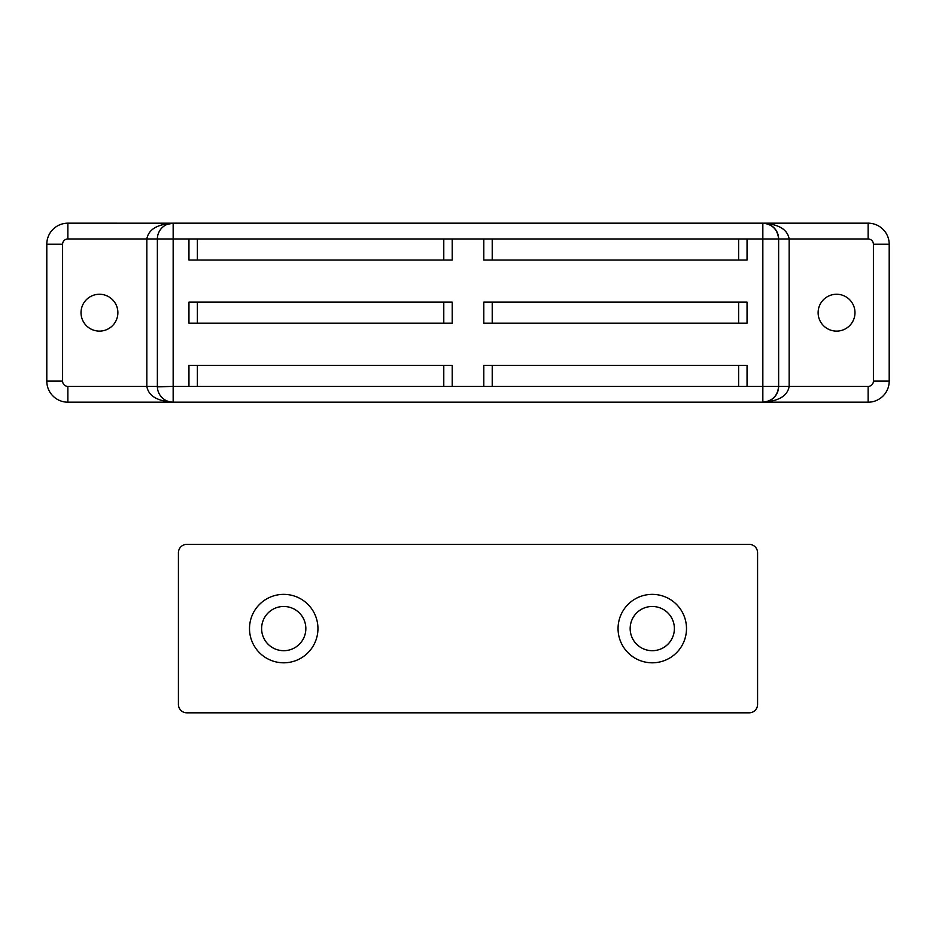 <?xml version="1.0" encoding="UTF-8"?>
<svg xmlns="http://www.w3.org/2000/svg" width="936" height="936" viewBox="0 0 936 936"><rect width="100%" height="100%" fill="white"/><g stroke="black" fill="none" stroke-linecap="round" stroke-linejoin="round"><path stroke-width="1.4" d="M117.877 312.683A18.427 18.427 0 0 0 99.45 294.255A18.427 18.427 0 0 0 81.022 312.683A18.427 18.427 0 0 0 99.45 331.11A18.427 18.427 0 0 0 117.877 312.683M854.977 312.683A18.427 18.427 0 0 0 836.55 294.255A18.427 18.427 0 0 0 818.122 312.683A18.427 18.427 0 0 0 836.55 331.11A18.427 18.427 0 0 0 854.977 312.683M452.205 323.212L452.205 302.152L452.205 323.212L443.781 323.212L443.781 302.152L197.379 302.152L197.379 323.212L443.781 323.212M197.379 260.032L188.955 260.032L188.955 238.972L197.379 238.972L197.379 260.032L443.781 260.032L443.781 238.972L452.205 238.972L452.205 260.032L452.205 238.972L483.795 238.972L483.795 260.032L483.795 238.972L492.219 238.972L492.219 260.032L738.621 260.032L738.621 238.972L492.219 238.972M483.795 365.332L492.219 365.332L492.219 386.392L483.795 386.392L483.795 365.332L483.795 386.392L452.205 386.392L452.205 365.332L452.205 386.392L443.781 386.392L443.781 365.332L197.379 365.332L197.379 386.392L443.781 386.392M172.727 402.176L173.16 402.188A15.795 15.795 0 0 1 157.365 386.392L157.365 238.972L146.835 238.972C148.508 229.449 157.283 224.184 173.16 223.177L868.14 223.177A21.06 21.06 0 0 1 889.2 244.237L889.2 381.127A21.06 21.06 0 0 1 868.14 402.188L67.86 402.188A21.06 21.06 0 0 1 46.8 381.127L46.8 244.237A21.06 21.06 0 0 1 67.86 223.177L172.727 223.189M768.889 400.982L762.84 402.188A15.795 15.795 0 0 0 778.635 386.392L868.14 386.392A5.265 5.265 0 0 0 873.405 381.127L873.405 244.237A5.265 5.265 0 0 0 868.14 238.972L778.635 238.972C777.629 229.449 772.364 224.184 762.84 223.177C778.717 224.184 787.492 229.449 789.165 238.972L789.165 386.392C787.492 395.916 778.717 401.181 762.84 402.188C772.364 401.181 777.629 395.916 778.635 386.392L778.635 238.972L778.635 386.392L762.84 386.392L762.84 238.972L747.045 238.972L747.045 260.032L738.621 260.032M778.635 238.972A15.795 15.795 0 0 0 762.84 223.177A15.795 15.795 0 0 1 778.635 238.972L762.84 238.972L762.84 223.177M157.377 238.54L157.365 238.972A15.795 15.795 0 0 1 173.16 223.177A15.795 15.795 0 0 0 157.365 238.972L173.16 238.972L173.16 386.392L188.955 386.392L188.955 365.332L197.379 365.332M157.365 386.392L146.835 386.392L146.835 238.972L67.86 238.972A5.265 5.265 0 0 0 62.595 244.237L62.595 381.127A5.265 5.265 0 0 0 67.86 386.392L146.835 386.392C148.508 395.916 157.283 401.181 173.16 402.188L173.16 386.392L157.377 386.825M197.379 323.212L188.955 323.212L188.955 302.152L197.379 302.152M443.781 302.152L452.205 302.152M452.205 260.032L443.781 260.032M443.781 238.972L197.379 238.972M197.379 386.392L188.955 386.392M443.781 365.332L452.205 365.332M492.219 386.392L738.621 386.392L738.621 365.332L492.219 365.332M738.621 365.332L747.045 365.332L747.045 386.392L738.621 386.392M492.219 323.212L483.795 323.212L483.795 302.152L492.219 302.152L492.219 323.212L738.621 323.212L738.621 302.152L492.219 302.152M738.621 302.152L747.045 302.152L747.045 323.212L738.621 323.212M738.621 238.972L747.045 238.972M492.219 260.032L483.795 260.032M283.725 594.36A34.222 34.222 0 0 0 249.502 628.582A34.222 34.222 0 0 0 283.725 662.805A34.222 34.222 0 0 0 317.947 628.582A34.222 34.222 0 0 0 283.725 594.36M283.725 606.47A22.113 22.113 0 0 0 261.612 628.582A22.113 22.113 0 0 0 283.725 650.695A22.113 22.113 0 0 0 305.838 628.582A22.113 22.113 0 0 0 283.725 606.47M652.275 594.36A34.222 34.222 0 0 0 618.053 628.582A34.222 34.222 0 0 0 652.275 662.805A34.222 34.222 0 0 0 686.497 628.582A34.222 34.222 0 0 0 652.275 594.36M652.275 606.47A22.113 22.113 0 0 0 630.162 628.582A22.113 22.113 0 0 0 652.275 650.695A22.113 22.113 0 0 0 674.388 628.582A22.113 22.113 0 0 0 652.275 606.47M178.425 552.766L178.425 704.398A8.424 8.424 0 0 0 186.849 712.822L749.151 712.822A8.424 8.424 0 0 0 757.575 704.398L757.575 552.766A8.424 8.424 0 0 0 749.151 544.342L186.849 544.342A8.424 8.424 0 0 0 178.425 552.766M188.955 238.972L173.16 238.972L173.16 223.177L167.111 224.383M747.045 386.392L762.84 386.392L762.84 402.188A15.795 15.795 0 0 0 778.635 386.392M62.595 244.237L46.8 244.237A21.06 21.06 0 0 1 67.86 223.177L67.86 238.972M67.86 386.392L67.86 402.188A21.06 21.06 0 0 1 46.8 381.127L62.595 381.127M868.14 238.972L868.14 223.177A21.06 21.06 0 0 1 889.2 244.237L873.405 244.237M873.405 381.127L889.2 381.127A21.06 21.06 0 0 1 868.14 402.188L868.14 386.392"/></g></svg>
